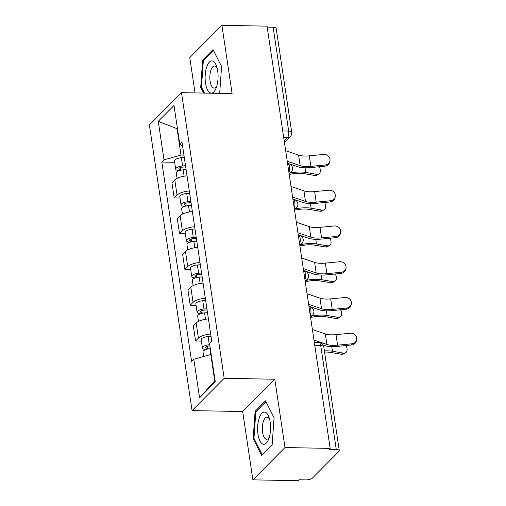 <?xml version="1.0" encoding="UTF-8"?>
<svg xmlns="http://www.w3.org/2000/svg" width="506" height="506" viewBox="0 0 506 506"><rect width="100%" height="100%" fill="white"/><g stroke="black" fill="none" stroke-linecap="round" stroke-linejoin="round"><path stroke-width="0.76" d="M252.88 479.852L284.998 447.551L330.159 448.398L267.048 26.148L221.894 25.3L232.102 93.61L181.496 92.661L149.378 124.963L192.065 410.594L242.671 411.542L252.88 479.852L298.034 480.7L298.97 479.758L306.003 479.89A4.959 1.758 171.5 0 0 312.417 478.094L338.919 451.441A4.959 1.758 171.5 0 0 339.286 450.618A4.959 1.758 171.5 0 0 336.256 449.473L320.734 345.63A4.959 1.992 -88.9 0 0 318.957 342.556L314.327 342.467M221.894 25.3L189.775 57.602L195.05 92.914M284.998 447.551L274.79 379.241L224.183 378.286L181.496 92.661M330.159 448.398L329.216 449.341L336.256 449.473M267.193 27.109L273.145 27.223A4.959 1.758 -8.5 0 1 276.181 28.374L291.696 132.218A4.959 1.758 171.5 0 0 288.667 131.067L273.145 27.223M187.037 175.86A11.404 4.042 171.5 0 0 174.785 179.927L171.932 182.799L174.19 197.928L177.049 195.057A11.404 4.042 -8.5 0 1 189.301 190.99M180.022 198.036L174.19 197.928M192.381 211.622A11.404 4.042 171.5 0 0 180.13 215.689L177.277 218.56L179.535 233.69L182.394 230.818A11.404 4.042 -8.5 0 1 194.646 226.751M185.367 233.797L179.535 233.69M197.726 247.377A11.404 4.042 171.5 0 0 185.474 251.444L182.622 254.316L184.88 269.445L187.739 266.573A11.404 4.042 -8.5 0 1 199.99 262.506M190.711 269.559L184.88 269.445M203.07 283.139A11.404 4.042 171.5 0 0 190.819 287.206L187.966 290.077L190.224 305.207L193.083 302.335A11.404 4.042 -8.5 0 1 205.335 298.268M196.056 305.32L190.224 305.207M208.415 318.9A11.404 4.042 171.5 0 0 196.164 322.967L193.311 325.839L195.569 340.968L198.428 338.097A11.404 4.042 -8.5 0 1 210.679 334.03M201.401 341.076L195.569 340.968M177.461 128.701L177.062 128.695L181.003 155.057L183.937 155.108M181.003 155.057L164.014 159.82L158.258 121.307L173.988 105.488L179.744 144.001L182.59 146.101M211.204 354.497L210.806 354.491L214.746 380.854L199.573 397.767L215.309 381.941L209.554 343.435L211.755 341.221L181.945 141.788L179.744 144.001M199.573 397.767L193.817 359.254L210.806 354.491M164.014 159.82L161.812 162.034L191.616 361.467L193.817 359.254M192.065 410.594L224.183 378.286M219.699 93.382L221.577 66.488L213.051 49.613L202.621 60.106L200.711 87.475L203.538 93.079M242.671 411.542L274.79 379.241M272.152 445.046L274.062 417.678L265.542 400.803L255.106 411.296L253.196 438.664L261.716 455.539L272.152 445.046M214.746 380.854L215.094 380.506M177.404 128.347L177.062 128.695L158.258 121.307M174.678 162.274L161.812 162.034M201.654 87.494L200.711 87.475M203.848 60.132L202.621 60.106M254.138 438.683L253.196 438.664M256.333 411.321L255.106 411.296M325.143 164.988A5.699 5.275 13.5 0 0 329.899 161.053A5.699 5.275 13.5 0 0 323.568 154.444L309.292 155.842L310.867 166.385L325.143 164.988L324.858 166.177L310.583 167.575A18.589 6.584 -8.5 0 1 297.623 166.689L287.541 163.255M329.899 161.053L329.615 162.236A5.699 5.275 -166.5 0 1 324.858 166.177M287.244 161.262L300.159 165.652A15.37 5.446 171.5 0 0 310.867 166.385M285.669 150.712L298.578 155.108A15.37 5.446 171.5 0 0 309.292 155.842M318.774 174.013L316.737 175.165A5.699 3.915 -119.5 0 1 314.719 175.474L316.756 174.323A5.699 3.915 60.5 0 0 318.774 174.013A5.699 3.915 60.5 0 0 319.147 166.733M185.696 166.86L182.204 167.157A2.973 1.056 171.5 0 0 178.896 168.7A2.973 1.056 171.5 0 0 180.712 169.39L179.535 170.579M185.525 165.715L182.603 165.962A6.199 2.195 171.5 0 0 175.708 169.175A6.199 2.195 171.5 0 0 179.421 170.611M184.292 157.461L181.369 157.708A6.199 2.195 171.5 0 0 174.475 160.921L175.708 169.175M180.838 170.218L180.433 167.505M186.107 169.611L183.185 169.858A6.199 2.195 171.5 0 0 176.29 173.071L177.081 178.359M289.204 174.406L291.943 173.912A15.37 5.446 -8.5 0 1 303.695 173.602L314.719 175.474M316.756 174.323L305.738 172.451A18.589 6.584 171.5 0 0 291.519 172.824L290.172 173.065M330.488 200.749A5.699 5.275 13.5 0 0 335.244 196.809A5.699 5.275 13.5 0 0 328.913 190.205L314.637 191.603L316.212 202.147L330.488 200.749L330.203 201.938L315.927 203.336A18.589 6.584 -8.5 0 1 302.967 202.444L292.885 199.016M335.244 196.809L334.959 197.998A5.699 5.275 -166.5 0 1 330.203 201.938M292.588 197.017L305.504 201.413A15.37 5.446 171.5 0 0 316.212 202.147M291.013 186.474L303.923 190.87A15.37 5.446 171.5 0 0 314.637 191.603M335.832 236.511A5.699 5.275 13.5 0 0 340.589 232.57A5.699 5.275 13.5 0 0 334.257 225.967L319.982 227.365L321.557 237.909L335.832 236.511L335.548 237.694L321.272 239.091A18.589 6.584 -8.5 0 1 308.312 238.206L298.23 234.778M340.589 232.57L340.304 233.759A5.699 5.275 -166.5 0 1 335.548 237.694M297.933 232.779L310.848 237.175A15.37 5.446 171.5 0 0 321.557 237.909M296.358 222.235L309.267 226.631A15.37 5.446 171.5 0 0 319.982 227.365M206.625 67.146A16.11 6.477 -88.9 0 0 207.296 89.454A16.11 6.477 -88.9 0 0 216.321 87.551A16.11 6.477 -88.9 0 0 216.568 86.836A16.11 6.477 -88.9 0 0 216.713 66.621A16.11 6.477 -88.9 0 0 206.625 67.146M217.245 68.55A11.031 4.434 -88.9 0 0 214.487 66.014A11.031 4.434 -88.9 0 0 210.882 70.302A11.031 4.434 -88.9 0 0 210.218 81.871A11.031 4.434 -88.9 0 0 214.076 88.069A11.031 4.434 -88.9 0 0 216.929 85.634M204.481 93.091L201.489 87.159L203.336 60.644L213.45 50.473L221.571 66.558M259.11 418.335A16.11 6.477 -88.9 0 0 259.78 440.644A16.11 6.477 -88.9 0 0 268.806 438.734A16.11 6.477 -88.9 0 0 269.053 438.019A16.11 6.477 -88.9 0 0 269.198 417.804A16.11 6.477 -88.9 0 0 259.11 418.335M269.73 419.74A11.031 4.434 -88.9 0 0 266.972 417.203A11.031 4.434 -88.9 0 0 263.367 421.492A11.031 4.434 -88.9 0 0 262.703 433.054A11.031 4.434 -88.9 0 0 266.561 439.259A11.031 4.434 -88.9 0 0 269.413 436.823M272.177 444.692L262.228 454.698L253.974 438.348L255.821 411.827L265.935 401.663L274.056 417.747M262.551 454.704L262.228 454.698M324.118 209.775L322.082 210.926A5.699 3.915 -119.5 0 1 320.064 211.236L322.101 210.085A5.699 3.915 60.5 0 0 324.118 209.775A5.699 3.915 60.5 0 0 324.491 202.495M191.04 202.621L187.549 202.919A2.973 1.056 171.5 0 0 184.241 204.462A2.973 1.056 171.5 0 0 186.056 205.151L184.88 206.334M190.863 201.47L187.947 201.723A6.199 2.195 171.5 0 0 181.053 204.936A6.199 2.195 171.5 0 0 184.766 206.372M189.636 193.222L186.714 193.469A6.199 2.195 171.5 0 0 179.82 196.682L181.053 204.936M186.183 205.98L185.778 203.267M191.451 205.366L188.529 205.619A6.199 2.195 171.5 0 0 181.635 208.833L182.426 214.12M294.549 210.161L297.288 209.674A15.37 5.446 -8.5 0 1 309.039 209.364L320.064 211.236M322.101 210.085L311.082 208.213A18.589 6.584 171.5 0 0 296.864 208.586L295.517 208.826M329.463 245.53L327.426 246.688A5.699 3.915 -119.5 0 1 325.409 246.998L327.445 245.84A5.699 3.915 60.5 0 0 329.463 245.53A5.699 3.915 60.5 0 0 329.836 238.256M196.385 238.383L192.894 238.674A2.973 1.056 171.5 0 0 189.586 240.217A2.973 1.056 171.5 0 0 191.401 240.913L190.224 242.096M196.208 237.232L193.292 237.478A6.199 2.195 171.5 0 0 186.398 240.698A6.199 2.195 171.5 0 0 190.111 242.134M194.974 228.978L192.059 229.231A6.199 2.195 171.5 0 0 185.164 232.444L186.398 240.698M191.527 241.741L191.123 239.028M196.796 241.128L193.874 241.381A6.199 2.195 171.5 0 0 186.98 244.594L187.77 249.875M299.894 245.922L302.632 245.435A15.37 5.446 -8.5 0 1 314.384 245.125L325.409 246.998M327.445 245.84L316.427 243.968A18.589 6.584 171.5 0 0 302.208 244.347L300.861 244.588M341.177 272.272A5.699 5.275 13.5 0 0 345.933 268.332A5.699 5.275 13.5 0 0 339.602 261.728L325.326 263.126L326.901 273.67L341.177 272.272L340.892 273.455L326.617 274.853A18.589 6.584 -8.5 0 1 313.657 273.967L303.575 270.533M345.933 268.332L345.649 269.521A5.699 5.275 -166.5 0 1 340.892 273.455M303.277 268.541L316.193 272.936A15.37 5.446 171.5 0 0 326.901 273.67M301.702 257.997L314.612 262.393A15.37 5.446 171.5 0 0 325.326 263.126M346.521 308.034A5.699 5.275 13.5 0 0 351.278 304.093A5.699 5.275 13.5 0 0 344.947 297.49L330.671 298.882L332.246 309.432L346.521 308.034L346.237 309.217L331.961 310.614A18.589 6.584 -8.5 0 1 319.001 309.729L308.919 306.294M351.278 304.093L350.993 305.276A5.699 5.275 -166.5 0 1 346.237 309.217M308.622 304.302L321.531 308.698A15.37 5.446 171.5 0 0 332.246 309.432M307.047 293.758L319.956 298.154A15.37 5.446 171.5 0 0 330.671 298.882M351.866 343.795A5.699 5.275 13.5 0 0 356.622 339.855A5.699 5.275 13.5 0 0 350.291 333.245L336.016 334.643L337.591 345.187L351.866 343.795L351.581 344.978L337.306 346.376A18.589 6.584 -8.5 0 1 324.346 345.49L323.189 345.098M356.622 339.855L356.338 341.038A5.699 5.275 -166.5 0 1 351.581 344.978M313.967 340.064L326.876 344.459A15.37 5.446 171.5 0 0 337.591 345.187M312.392 329.52L325.301 333.916A15.37 5.446 171.5 0 0 336.016 334.643M315.535 342.492L314.264 342.056M334.808 281.292L332.771 282.449A5.699 3.915 -119.5 0 1 330.753 282.753L332.79 281.602A5.699 3.915 60.5 0 0 334.808 281.292A5.699 3.915 60.5 0 0 335.181 274.018M201.73 274.138L198.238 274.435A2.973 1.056 171.5 0 0 194.93 275.979A2.973 1.056 171.5 0 0 196.745 276.668L195.569 277.857M201.552 272.993L198.637 273.24A6.199 2.195 171.5 0 0 191.742 276.459A6.199 2.195 171.5 0 0 195.455 277.895M200.319 264.739L197.403 264.992A6.199 2.195 171.5 0 0 190.509 268.205L191.742 276.459M196.872 277.503L196.467 274.79M202.141 276.89L199.219 277.136A6.199 2.195 171.5 0 0 192.324 280.356L193.115 285.637M305.238 281.684L307.977 281.197A15.37 5.446 -8.5 0 1 319.729 280.881L330.753 282.753M332.79 281.602L321.772 279.729A18.589 6.584 171.5 0 0 307.553 280.109L306.206 280.349M340.152 317.053L338.116 318.204A5.699 3.915 -119.5 0 1 336.098 318.514L338.135 317.363A5.699 3.915 60.5 0 0 340.152 317.053A5.699 3.915 60.5 0 0 340.525 309.78M207.074 309.9L203.583 310.197A2.973 1.056 171.5 0 0 200.275 311.74A2.973 1.056 171.5 0 0 202.09 312.43L200.914 313.619M206.897 308.755L203.981 309.002A6.199 2.195 171.5 0 0 197.087 312.215A6.199 2.195 171.5 0 0 200.8 313.657M205.664 300.501L202.748 300.747A6.199 2.195 171.5 0 0 195.854 303.967L197.087 312.215M202.217 313.265L201.812 310.551M207.479 312.651L204.563 312.898A6.199 2.195 171.5 0 0 197.669 316.117L198.46 321.399M310.583 317.445L313.322 316.952A15.37 5.446 -8.5 0 1 325.073 316.642L336.098 318.514M338.135 317.363L327.116 315.491A18.589 6.584 171.5 0 0 312.898 315.87L311.551 316.111M345.497 352.815L343.46 353.966A5.699 3.915 -119.5 0 1 341.442 354.276L343.479 353.125A5.699 3.915 60.5 0 0 345.497 352.815A5.699 3.915 60.5 0 0 345.87 345.535M209.914 345.876L208.927 345.959A2.973 1.056 171.5 0 0 205.619 347.502A2.973 1.056 171.5 0 0 207.435 348.191L206.258 349.38M209.743 344.725L209.326 344.763A6.199 2.195 171.5 0 0 202.432 347.976A6.199 2.195 171.5 0 0 206.144 349.412M211.008 336.262L208.092 336.509A6.199 2.195 171.5 0 0 201.198 339.728L202.432 347.976M207.561 349.026L207.156 346.313M210.325 348.621L209.908 348.659A6.199 2.195 171.5 0 0 203.014 351.872L203.703 356.483M324.555 352.081A15.37 5.446 -8.5 0 1 330.418 352.404L341.442 354.276M343.479 353.125L332.461 351.253A18.589 6.584 171.5 0 0 324.384 350.905M310.267 315.32A4.959 1.992 -88.9 0 0 310.848 309.78A4.959 1.992 -88.9 0 0 309.071 306.706L308.983 306.706M304.922 279.559A4.959 1.992 -88.9 0 0 305.51 274.018A4.959 1.992 -88.9 0 0 303.726 270.95L303.638 270.944M299.577 243.797A4.959 1.992 -88.9 0 0 300.166 238.263A4.959 1.992 -88.9 0 0 298.382 235.189L298.293 235.189M294.233 208.036A4.959 1.992 -88.9 0 0 294.821 202.501A4.959 1.992 -88.9 0 0 293.037 199.427L292.949 199.427M288.888 172.28A4.959 1.992 -88.9 0 0 289.476 166.74A4.959 1.992 -88.9 0 0 287.693 163.666L287.604 163.666M284.189 140.839L287.478 137.531A4.959 1.992 -88.9 0 0 288.667 131.067L282.715 130.953M283.689 137.461L287.478 137.531A4.959 4.187 -135.2 0 0 290.311 136.443A4.959 4.959 0 0 0 291.696 132.218M193.083 302.335L190.819 287.206M187.739 266.573L185.474 251.444M182.394 230.818L180.13 215.689M177.049 195.057L174.785 179.927M198.428 338.097L196.164 322.967M289.021 173.16A4.959 4.187 44.8 0 0 291.114 172.116A4.959 4.959 0 0 0 287.693 163.666M294.365 208.921A4.959 4.187 44.8 0 0 296.459 207.877A4.959 4.959 0 0 0 293.037 199.427M299.71 244.683A4.959 4.187 44.8 0 0 301.804 243.639A4.959 4.959 0 0 0 298.382 235.189M305.055 280.444A4.959 4.187 44.8 0 0 307.148 279.401A4.959 4.959 0 0 0 303.726 270.95M310.399 316.199A4.959 4.187 44.8 0 0 312.493 315.162A4.959 4.959 0 0 0 309.071 306.706M314.783 345.516L320.734 345.63A4.959 1.758 171.5 0 1 323.764 346.781A4.959 4.959 0 0 0 318.957 342.556M298.578 155.108L300.159 165.652M182.603 165.962L181.369 157.708M184.133 176.202L183.185 169.858M305.738 172.451L305.042 167.796M291.519 172.824L291.374 171.838M303.923 190.87L305.504 201.413M309.267 226.631L310.848 237.175M187.947 201.723L186.714 193.469M189.478 211.963L188.529 205.619M311.082 208.213L310.387 203.551M296.864 208.586L296.718 207.599M193.292 237.478L192.059 229.231M194.823 247.725L193.874 241.381M316.427 243.968L315.731 239.313M302.208 244.347L302.063 243.361M314.612 262.393L316.193 272.936M319.956 298.154L321.531 308.698M325.301 333.916L326.876 344.459M198.637 273.24L197.403 264.992M200.167 283.486L199.219 277.136M321.772 279.729L321.076 275.074M307.553 280.109L307.408 279.122M203.981 309.002L202.748 300.747M205.512 319.248L204.563 312.898M327.116 315.491L326.421 310.836M312.898 315.87L312.752 314.884M209.326 344.763L208.092 336.509M210.781 354.497L209.908 348.659M332.461 351.253L331.765 346.597M289.16 174.083L291.114 172.116M294.505 209.845L296.459 207.877M299.849 245.606L301.804 243.639M305.194 281.368L307.148 279.401M310.539 317.129L312.493 315.162M323.764 346.781L339.286 450.618M290.311 136.443L284.416 142.369"/></g></svg>
